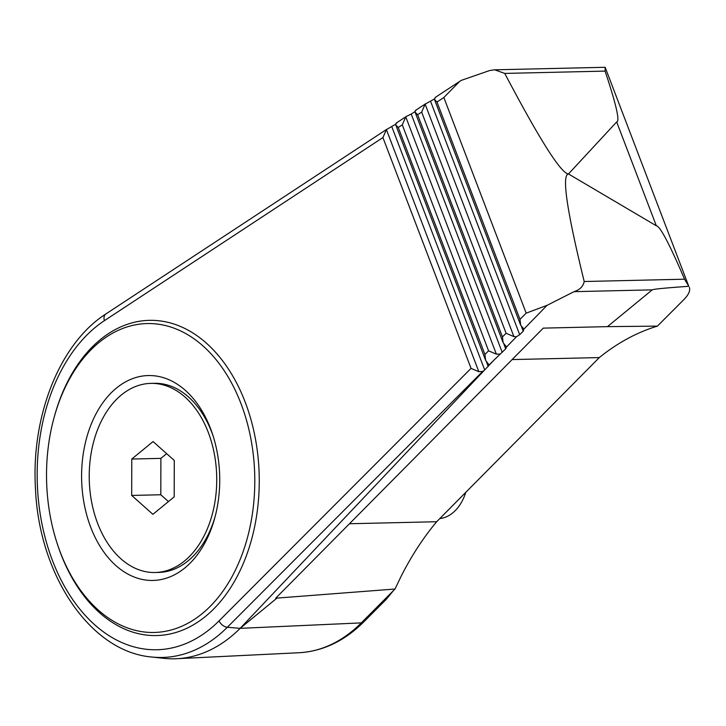 <?xml version="1.0" encoding="UTF-8"?>
<svg xmlns="http://www.w3.org/2000/svg" width="726" height="726" viewBox="0 0 726 726"><rect width="100%" height="100%" fill="white"/><g stroke="black" fill="none" stroke-linecap="round" stroke-linejoin="round"><path stroke-width="1.09" d="M688.783 286.289L684.554 279.192C669.417 243.827 660.007 226.031 656.331 225.795L616.673 121.932L568.485 173.959C561.107 173.523 539.854 140.009 504.742 73.417L605.094 71.103L605.157 67.291L688.783 286.289C665.515 287.941 653.336 289.13 652.238 289.855L607.462 326.636L543.284 328.125L275.708 598.197L395.026 589.022L361.312 622.89A178.133 120.044 88.7 0 1 299.021 652.738C322.934 651.304 344.514 641.022 363.753 621.91A7.886 4.891 -135.1 0 1 361.312 622.89L240.152 628.344L493.852 360.232L505.704 348.825L506.548 346.992L516.467 336.746L513.899 336.601L506.104 333.261L502.456 336.918L503.154 342.781L506.521 346.937M607.462 326.636L657.411 326.119L683.81 299.666C688.611 294.747 690.462 290.654 689.373 287.387M605.094 71.103C616.247 104.608 620.113 121.551 616.673 121.932M656.331 225.795L568.485 173.959C561.57 174.757 566.815 210.613 584.203 281.516C583.187 286.425 579.802 289.81 574.039 291.661L652.238 289.855M547.095 305.31L526.187 313.142L519.979 319.358L520.678 325.221L523.9 329.096L547.095 305.31L574.039 291.661M435.083 97.538L461.21 80.404L489.605 70.54L494.669 69.805L504.742 73.417M459.767 81.303L443.849 97.511L526.187 313.142M393.011 591.136L386.459 599.041M395.026 589.022L401.115 576.317A315.293 212.473 -91.3 0 1 436.662 521.731L599.313 357.573L512.111 359.579M395.579 124.255L386.404 129.609L382.92 137.568L471.056 368.381L219.052 620.875A171.835 115.797 88.7 0 1 52.453 560.49A171.835 115.797 88.7 0 1 104.408 320.656A7.886 5.363 56.7 0 1 105.905 313.941C59.913 343.244 31.164 415.671 35.438 487.999C38.723 574.711 90.151 651.767 151.598 656.994L163.749 658.319A181.291 122.168 88.7 0 0 176.754 658.709A181.291 122.168 88.7 0 0 240.152 628.344L276.887 598.17M105.905 313.941L387.031 129.128L386.404 129.609L478.851 371.721L471.056 368.381M443.849 97.511L436.988 102.021L434.429 99.38L435.437 97.429M523.9 329.096L523.192 331.174L519.698 334.704L516.467 336.746M434.329 99.017L425.137 104.145L421.652 112.103L506.104 333.261M415.717 110.27L425.763 103.664L425.137 104.145L513.899 336.601M90.714 527.221A102.466 69.052 88.7 0 1 116.351 388.147A102.466 69.052 88.7 0 1 210.613 428.776A102.466 69.052 88.7 0 1 212.654 434.547A102.466 69.052 88.7 0 1 214.597 518.545A102.466 69.052 88.7 0 1 155.201 580.337A102.466 69.052 88.7 0 1 90.714 527.221M213.181 436.19A94.589 63.743 -91.3 0 0 211.82 432.433A94.589 63.743 -91.3 0 0 154.302 383.301L150.808 383.382A94.589 63.743 -91.3 0 0 89.262 479.414A94.589 63.743 -91.3 0 0 155.173 572.505A94.589 63.743 -91.3 0 0 208.326 432.514A94.589 63.743 -91.3 0 0 150.808 383.382M155.173 572.505L158.667 572.424A94.589 63.743 -91.3 0 0 215.041 516.885M54.268 416.869L54.622 415.571A157.642 106.232 88.7 0 1 213.789 350.377A157.642 106.232 88.7 0 1 224.706 596.227A157.642 106.232 88.7 0 1 60.757 553.675A157.642 106.232 88.7 0 1 57.608 544.799L57.191 543.511A154.493 104.108 88.7 0 1 54.268 416.869A154.493 104.108 88.7 0 1 210.241 352.99A154.493 104.108 88.7 0 1 220.94 593.922A154.493 104.108 88.7 0 1 60.276 552.214A154.493 104.108 88.7 0 1 57.191 543.511M349.469 523.745L436.662 521.731M657.411 326.119A315.293 212.473 -91.3 0 0 599.313 357.573M387.149 598.079A181.809 122.522 -91.3 0 1 386.522 599.095L387.63 597.462M396.351 123.003L406.406 116.387L411.215 114.073L502.21 352.355M414.945 111.641L411.215 114.073M495.196 69.796L605.157 67.291M499.742 354.061L496.375 354.161L405.77 116.877L402.286 124.836L398.247 127.486L395.697 124.845L396.006 123.293L396.723 123.184M421.652 112.103L417.622 114.753L415.063 112.113L415.372 110.561L416.134 110.243M488.997 365.36L488.988 364.488M478.851 371.721L482.699 371.403L484.024 370.614M496.375 354.161L488.58 350.821L484.932 354.479L485.621 360.341L489.07 365.015L493.852 360.232M174.195 496.847L152.896 514.335L131.687 495.431L131.778 459.041L153.077 441.553L174.285 460.456L174.195 496.847M439.811 518.564A47.29 31.871 -91.3 0 0 465.793 492.337M166.644 453.65L160.891 458.369L131.778 459.041M160.891 458.369L160.8 494.76L131.687 495.431M160.8 494.76L168.441 501.575M584.203 281.516L684.554 279.192M521.558 326.881L523.192 331.174M430.618 101.431L519.698 334.704M482.699 371.403L227.32 627.282A179.676 121.079 88.7 0 1 151.598 656.994M240.152 628.344L227.32 627.282A7.886 4.891 -135.1 0 1 219.052 620.875M436.988 102.021L519.979 319.358M382.92 137.568L104.408 320.656M417.622 114.753L502.456 336.918M402.286 124.836L488.58 350.821M398.247 127.486L484.932 354.479M504.035 344.442L505.704 348.825M486.511 362.002L488.217 366.476M391.813 126.705L484.723 370.006M363.753 621.91L386.559 599.059M299.021 652.738L176.754 658.709M520.596 325.012L434.475 99.48M503.073 342.572L415.109 112.212M485.549 360.132L395.743 124.945"/></g></svg>
